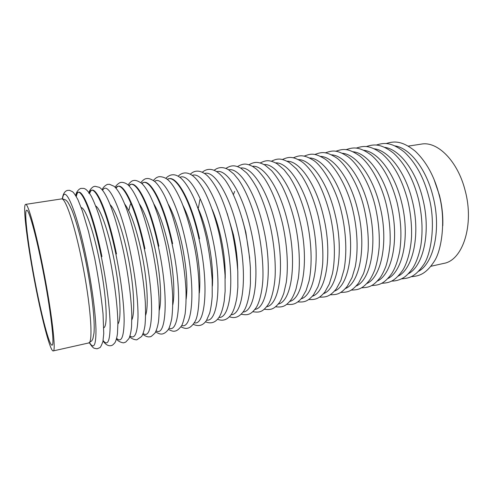 <?xml version="1.0" encoding="UTF-8"?>
<svg xmlns="http://www.w3.org/2000/svg" width="493" height="493" viewBox="0 0 493 493"><rect width="100%" height="100%" fill="white"/><g stroke="black" fill="none" stroke-linecap="round" stroke-linejoin="round"><path stroke-width="0.74" d="M408.315 146.101L421.33 144.116C437.39 140.936 457.775 160.958 465.145 190.557C474.531 224.944 462.656 260.477 443.755 263.398L430.907 266.275M43.057 268.13C51.74 311.878 56.35 352.02 53.195 350.93C50.409 351.706 42.182 320.364 35.465 285.712C27.707 246.334 22.339 204.681 25.642 204.379C27.916 203.03 35.724 230.669 43.057 268.13M35.718 285.133C28.532 248.719 23.627 210.425 26.659 210.215C28.767 208.983 35.971 234.557 42.694 268.962C50.662 309.086 54.933 346.092 52.018 345.131C49.479 345.876 41.923 317.159 35.718 285.133M434.074 179.52L439.436 195.277C442.018 205.563 443.133 215.731 442.769 225.782M88.574 342.999L91.803 340.823L92.918 338.673L93.978 333.169C95.155 320.696 91.76 290.697 85.69 260.729C81.062 238.415 76.464 221.542 71.892 210.11C69.285 204.447 67.596 201.434 66.82 201.064C66.074 199.899 64.3 199.184 61.489 198.919C65.273 197.36 74.535 224.26 81.9 260.988C90.706 303.867 93.467 343.664 88.574 342.999L53.195 350.93M394.942 145.891C409.628 147.968 426.143 168.624 432.922 196.054C441.525 228.542 433.982 263.028 418.526 271.323M167.46 179.458C175.662 173.203 191.05 199.326 199.548 238.735M142.033 183.692C149.009 175.711 163.867 202.37 172.618 243.665M129.129 185.935C135.415 176.907 149.971 203.812 158.875 246.186M116.102 188.295C121.635 178.035 135.858 205.162 144.942 248.731M106.05 216.144L105.989 214.03M89.677 193.533C93.491 180.031 106.956 207.442 116.477 253.944M76.31 196.584C79.09 180.82 92.117 208.206 101.94 256.606M62.519 198.87C64.521 182.681 76.735 210.474 86.602 259.62C91.969 286.045 95.58 313.431 95.962 329.404C96.073 345.217 93.935 349.642 89.553 342.672M75.934 195.937C78.948 181.677 91.741 209.439 101.355 256.915C106.617 282.581 109.982 309.265 110.136 325.306C110.007 341.261 107.665 346.339 103.117 340.534M81.209 207.633C85.172 207.578 93.245 229.88 99.204 259.287C106.359 293.649 108.207 326.508 103.783 327.722M89.344 193.04C93.337 180.857 106.562 208.551 115.898 254.246C121.05 279.106 124.187 305.025 124.15 321.116C123.829 337.175 121.333 342.925 116.662 338.364M95.691 205.951C100.258 208.527 107.961 229.824 113.458 256.656C120.119 288.313 121.882 319.575 117.882 324.03M102.649 190.421C107.517 179.89 121.13 207.417 130.238 251.609C135.298 275.79 138.225 301.044 138.003 317.141C137.492 333.25 134.829 339.529 130.004 335.973M110.192 204.78C115.159 209.377 122.443 229.541 127.521 254.061C133.726 283.302 135.421 312.87 131.822 319.858M115.83 187.987C121.494 178.811 135.458 206.117 144.375 249.014C155.092 298.481 153.231 341.692 143.173 333.453M124.704 204.04C130.516 211.744 136.074 227.563 141.386 251.504C147.167 278.514 148.818 306.313 145.614 315.274M128.895 185.688C135.279 177.659 149.564 204.712 158.321 246.457C168.877 294.66 166.542 337.532 156.182 330.852M139.229 203.708C144.979 212.267 150.254 227.359 155.061 248.977C160.435 273.874 162.061 299.843 159.27 310.313M141.824 183.495C148.88 176.457 163.466 203.233 172.069 243.936C182.49 290.993 179.711 333.514 169.025 328.202M153.761 203.782C159.301 212.877 164.237 227.107 168.557 246.488C173.524 269.338 175.144 293.403 172.778 304.964M154.629 181.381C162.308 175.212 177.16 201.705 185.633 241.447C195.931 287.456 192.726 329.62 181.726 325.522M168.304 204.299C173.511 213.611 178.028 226.854 181.868 244.035C186.527 266.701 187.956 285.09 186.144 299.202M167.3 179.335C175.557 173.93 190.655 200.133 199.012 238.988C209.192 284.03 205.593 325.824 194.279 322.829M182.878 205.328C187.605 214.535 191.648 226.632 195 241.607C199.234 261.826 200.688 278.939 199.351 292.953M179.846 177.344C188.646 172.636 203.966 198.537 212.206 236.566C222.281 280.702 218.319 322.126 206.684 320.13M197.502 206.974C201.619 215.743 205.106 226.49 207.96 239.216C211.744 256.952 213.216 272.58 212.378 286.106M192.258 175.403C201.569 171.324 217.093 196.929 225.227 234.175C235.204 277.454 230.89 318.515 218.954 317.43M212.218 209.451C215.577 217.37 218.424 226.509 220.753 236.856C224.038 251.991 225.517 265.856 225.19 278.459M204.54 173.511C214.332 169.999 230.034 195.302 238.07 231.821C247.961 274.293 243.314 314.978 231.088 314.731M227.1 213.179L233.374 234.532C236.092 246.82 237.534 258.505 237.7 269.579M216.698 171.656C226.94 168.668 242.802 193.675 250.746 229.491C260.544 271.199 255.596 311.508 243.086 312.044M242.365 219.299L245.834 232.234L249.704 258.332M228.721 169.839C239.395 167.33 255.405 192.048 263.256 227.199C272.968 268.167 267.736 308.113 254.955 309.37M240.627 168.058C251.695 165.999 267.835 190.421 275.605 224.931C285.231 265.203 279.734 304.773 266.688 306.708M252.404 166.307C263.854 164.662 280.098 188.794 287.789 222.694C297.341 262.294 291.597 301.494 278.298 304.064M264.057 164.588C275.864 163.331 292.207 187.18 299.818 220.488C309.29 259.435 303.318 298.265 289.785 301.433M275.593 162.893C287.733 162.006 304.156 185.571 311.693 218.307C321.085 256.631 314.904 295.091 301.143 298.826M287.006 161.229C299.467 160.687 315.958 183.969 323.414 216.156C332.732 253.87 326.36 291.967 312.383 296.231M298.308 159.59C311.058 159.375 327.605 182.379 334.987 214.03C344.231 251.159 337.68 288.892 323.507 293.655M309.487 157.976C322.521 158.068 339.104 180.802 346.419 211.935C355.589 248.49 348.878 285.854 334.513 291.098M320.555 156.386C333.847 156.768 350.461 179.23 357.702 209.864C366.804 245.865 359.939 282.865 345.396 288.559M331.506 154.82C345.045 155.48 361.677 177.677 368.85 207.818C377.878 243.277 370.878 279.919 356.174 286.039M342.352 153.28C356.112 154.204 372.751 176.137 379.856 205.797C388.811 240.732 381.699 277.011 366.835 283.537M353.08 151.758C367.057 152.935 383.69 174.608 390.733 203.8C399.613 238.224 392.391 274.139 377.385 281.059M363.705 150.26C377.878 151.678 394.499 173.092 401.475 201.828C410.287 235.753 402.966 271.31 387.831 278.594M374.224 148.781C388.583 150.427 405.172 171.589 412.08 199.881C420.825 233.312 413.417 268.512 398.165 276.154M384.632 147.327C399.164 149.194 415.722 170.103 422.563 197.958C431.239 230.909 423.758 265.752 408.395 273.732M61.489 198.919L25.642 204.379M411.137 276.696C419.167 276.123 425.915 274.139 434.222 261.407C441.648 250.549 446.214 219.983 439.066 194.692C434.388 176.488 426.513 162.037 415.433 151.351C401.906 140.388 393.938 141.078 386.111 143.568M234.668 191.364L233.435 194.562M199.881 199.61L198.451 207.75M130.885 203.591C130.318 204.164 129.696 206.296 129.012 209.993M89.362 342.758C91.408 345.913 92.986 347.731 94.101 348.224L97.041 348.804L99.796 347.682C100.35 347.664 101.392 345.63 102.92 341.587L103.746 333.595L103.031 313.887C101.311 296.817 98.52 278.212 94.662 258.073L88.487 231.39L82.349 210.831L77.919 199.683C75.411 195.099 73.599 192.43 72.471 191.678L69.445 190.304L67.387 190.409C67.011 190.699 63.468 190.89 62.315 198.864M103.037 340.983C105.73 344.786 108.522 346.308 111.412 345.562C112.373 345.137 112.404 345.581 115.017 342.61C116.2 340.182 117.014 337.144 117.463 333.502L117.882 323.611C117.685 306.683 114.487 280.924 109.31 255.374C106.18 240.948 102.858 227.951 99.346 216.384C96.357 207.522 93.59 200.657 91.045 195.776C88.204 191.148 85.733 188.69 83.644 188.394L80.926 188.394C80.76 188.234 76.52 190.169 75.7 195.548M116.514 338.938C118.172 342.025 123.903 343.239 123.946 342.709L125.74 342.087L129 338.506C130.232 335.53 131.089 331.542 131.563 326.539L131.804 315.612C131.378 298.832 128.433 275.569 123.755 252.712C116.058 216.895 106.704 191.457 99.315 187.322L94.958 186.28L93.362 186.73C90.946 188.289 89.424 190.477 88.789 193.293M129.77 336.682C131.859 339.548 137.177 340.139 136.962 339.739L141.645 336.485C143.18 333.675 144.283 330.057 144.948 325.645C145.577 319.587 145.688 311.638 145.275 301.796C144.166 285.848 141.744 268.617 137.997 250.093C131.039 218.017 122.252 193.213 114.006 186.243L109.458 184.283L107.801 184.376C107.776 183.951 103.099 186.403 102.168 189.848M142.834 334.303C145.398 336.257 147.617 337.107 149.484 336.861L150.396 336.682C150.673 336.965 152.245 335.702 155.11 332.904C156.675 329.86 157.822 325.959 158.549 321.202C159.214 314.719 159.356 306.689 158.974 297.119C157.945 281.663 155.634 265.129 152.041 247.504C148.202 230.04 143.475 214.178 138.786 202.635C134.922 193.644 131.23 187.636 127.705 184.604C125.74 183.18 123.761 182.422 121.765 182.33L120.662 182.478C120.347 182.194 116.428 184.493 115.202 187.322M155.708 331.857C158.006 333.348 159.769 334.069 160.995 334.02C161.883 334.26 165.167 333.804 168.304 329.527C169.284 328.122 170.418 324.585 171.7 318.909C172.575 312.131 172.877 303.996 172.605 294.5C171.737 279.063 169.506 262.547 165.894 244.953C163.503 234.366 160.854 224.475 157.957 215.275L153.465 203.067L150.291 196.023C147.056 189.78 144.079 185.473 141.368 183.088C137.874 180.845 135.279 180 133.572 180.555C132.093 180.567 130.269 182.022 128.088 184.93M168.403 329.361C171.428 331.013 173.604 331.586 174.941 331.08C176.771 330.969 178.959 329.244 181.516 325.898C182.527 324.382 183.723 320.438 185.097 314.066C185.935 307.207 186.225 299.152 185.972 289.896C185.152 274.971 183.014 259.152 179.557 242.439C177.27 232.431 174.732 223.033 171.934 214.245C168.816 205.55 166.252 199.19 164.249 195.166C160.989 188.874 157.889 184.37 154.944 181.652C151.462 179.144 148.633 178.139 146.452 178.632C144.973 178.614 143.093 179.951 140.819 182.644M180.931 326.847C183.975 328.307 186.175 328.763 187.537 328.221C189.953 327.796 192.356 325.713 194.747 321.978C200.361 314.133 201.391 275.698 193.034 239.955C189.842 225.899 186.095 213.463 181.812 202.648C177.123 191.635 172.642 184.166 168.378 180.247C164.218 176.291 158.623 176.352 157.84 177.073C156.749 177.295 155.277 178.411 153.409 180.438M193.293 324.314C198.673 326.841 203.085 325.534 206.518 320.388L209.667 313.16C210.893 308.365 211.737 302.708 212.206 296.201L212.193 280.172C211.244 266.43 209.291 252.213 206.333 237.509C202.734 221.77 197.921 207.06 193.311 196.83C187.648 184.863 182.102 178.663 179.563 177.141C174.627 173.604 170.054 173.992 165.845 178.306M205.495 321.787C210.961 324.129 215.496 322.601 219.102 317.202C220.648 314.787 222.553 310.584 224.216 301.112L225.128 291.234L225.054 275.328C224.118 262.282 222.251 248.873 219.453 235.093C215.047 215.614 208.422 197.958 202.826 188.246C198.013 180.413 194.766 177.221 192.449 175.539C187.149 171.841 182.379 172.069 178.133 176.235M217.536 319.254C222.984 321.485 227.655 319.741 231.562 314.029C233.183 311.508 235.272 306.726 236.923 297.193L237.86 287.222L237.805 271.477C236.905 258.856 235.099 245.939 232.394 232.714C229.048 218.541 225.061 206.228 220.433 195.77C214.584 183.174 208.126 175.767 205.205 173.974C199.517 170.091 194.538 170.171 190.273 174.214M229.43 316.734C234.878 318.872 239.715 316.888 243.936 310.8C246.124 307.866 249.686 297.636 250.45 283.161L250.395 267.607C249.52 255.436 247.782 243.024 245.169 230.36C240.22 209.217 232.862 190.89 225.054 179.939C220.075 173.832 218.411 172.729 215.601 171.016C210.733 168.47 206.29 168.877 202.272 172.248M241.176 314.226C247.32 315.329 250.758 315.126 256.107 307.712C258.535 304.354 262.165 293.569 262.886 279.161C263.428 264.87 261.678 246.093 257.771 228.043C253.082 208.157 246.106 190.717 238.55 179.705L233.811 173.967L228.277 169.574C223.064 166.708 218.344 166.954 214.128 170.319M252.78 311.73C259.324 312.599 262.516 312.445 268.26 304.464C270.817 300.798 274.515 289.465 275.18 275.156C275.679 260.957 273.979 243.037 270.213 225.751C266.707 211.312 262.288 198.741 256.958 188.049C253.242 181.436 249.772 176.365 246.531 172.827L240.713 168.107C234.317 164.705 230.903 165.377 225.843 168.433M264.236 309.247C270.602 309.943 273.72 309.77 279.432 302.554C280.825 300.49 282.286 297.384 283.814 293.23L286.267 282.421C288.522 266.134 287.172 244.454 282.489 223.495C277.892 204.724 271.834 189.626 264.31 178.195C260.47 173.216 257.703 170.085 256.021 168.809L252.847 166.56C245.687 162.856 242.864 163.701 237.416 166.585M275.55 306.788C281.706 307.355 285.324 307.238 291.381 299.3C292.805 297.143 294.346 293.748 295.985 289.108L298.327 278.342C300.471 262.282 299.146 241.404 294.611 221.265C291.357 208.034 287.203 196.362 282.162 186.243C278.724 179.994 275.217 174.812 271.649 170.707L265.074 165.173C257.346 161.014 254.154 162.086 248.854 164.767M286.735 304.341C292.546 304.791 296.01 304.606 301.79 298.043L306.067 290.574L308.994 281.232C312.488 264.716 311.644 241.515 306.578 219.065C302.314 201.883 296.601 187.747 289.446 176.654L284.079 169.752L277.177 163.812C268.925 159.239 265.554 160.422 260.162 162.98M297.784 301.919C303.854 302.24 307.441 301.981 313.517 294.845L317.88 286.963C320.086 280.955 321.689 273.288 322.675 263.952C323.445 249.101 322.015 233.411 318.392 216.889C314.281 200.429 308.741 186.748 301.765 175.853L296.509 168.976L289.169 162.487C280.4 157.483 276.789 158.777 271.335 161.229M308.698 299.516C314.744 299.806 318.835 299.269 324.949 291.893L329.299 284.017L332.455 273.572C335.678 257.358 334.839 235.648 330.057 214.745C327.118 203.042 323.334 192.541 318.7 183.242C312.063 170.868 305.253 163.849 301.112 161.242C292.121 155.973 288.43 156.928 282.378 159.504M319.482 297.137C326.144 297.242 329.94 296.65 336.392 288.775L340.891 280.388L344.003 269.702C347.06 253.698 346.215 232.751 341.575 212.625C335.887 186.594 320.881 164.2 312.889 159.991C303.398 154.254 299.393 155.326 293.292 157.803M330.144 294.777C336.904 294.66 340.355 294.463 347.331 286.211L352.082 277.467L355.219 266.842C358.331 250.949 357.536 230.323 352.945 210.529C347.374 185.701 333.49 164.126 324.554 158.771C314.084 152.485 310.701 153.742 304.082 156.133M340.681 292.441C347.707 292.201 351.306 291.93 358.584 283.087L363.52 273.621C365.769 266.898 367.303 259.263 368.123 250.721C368.789 237.133 367.476 223.046 364.179 208.465C358.738 184.758 345.796 163.984 336.3 157.717C325.263 150.852 321.664 152.109 314.75 154.482M351.096 290.124C358.368 289.779 362.176 289.409 369.719 279.969C371.512 277.239 373.213 273.855 374.822 269.813C376.96 263.12 378.408 255.608 379.166 247.27C379.77 234.07 378.47 220.457 375.272 206.425C369.91 183.618 357.795 163.633 347.787 156.595C336.269 149.182 332.208 150.575 325.294 152.861M361.387 287.832C368.604 287.425 372.887 286.975 380.633 277.017C382.469 274.182 384.22 270.614 385.883 266.325C387.948 259.682 389.341 252.274 390.068 244.109C390.629 231.235 389.353 217.998 386.235 204.41C380.966 182.576 369.775 163.491 359.342 155.64C347.3 147.598 342.925 148.972 335.715 151.259M371.568 285.558C378.729 285.145 383.819 284.492 391.886 273.393C394.597 268.999 397.364 262.812 399.669 251.368C401.943 236.104 401.074 219.786 397.056 202.42C391.331 180.919 382.765 165.18 371.358 155.184C358.966 146.082 353 147.327 346.024 149.681M381.625 283.309C389.063 282.816 394.48 281.941 402.713 270.25C406.22 264.951 410.644 252.558 411.538 236.763C411.889 224.87 410.626 212.766 407.748 200.454C402.171 179.483 393.654 163.966 382.211 153.908C369.682 144.659 363.409 145.762 356.217 148.122M391.578 281.084C395.651 281.102 399.533 280.036 403.212 277.892C405.979 276.382 409.233 273.036 412.974 267.853C415.907 263.022 418.73 256.348 420.868 245.348C423.031 230.588 422.181 214.979 418.317 198.513C413.103 178.62 404.833 163.485 393.488 153.107C380.688 143.26 373.749 144.153 366.293 146.581M401.413 278.878C409.11 278.243 414.933 277.134 423.493 264.895C430.925 255.091 436.28 223.119 428.756 196.59C423.764 177.406 415.617 162.548 404.309 152.035C391.041 141.719 383.782 142.668 376.258 145.065"/></g></svg>
